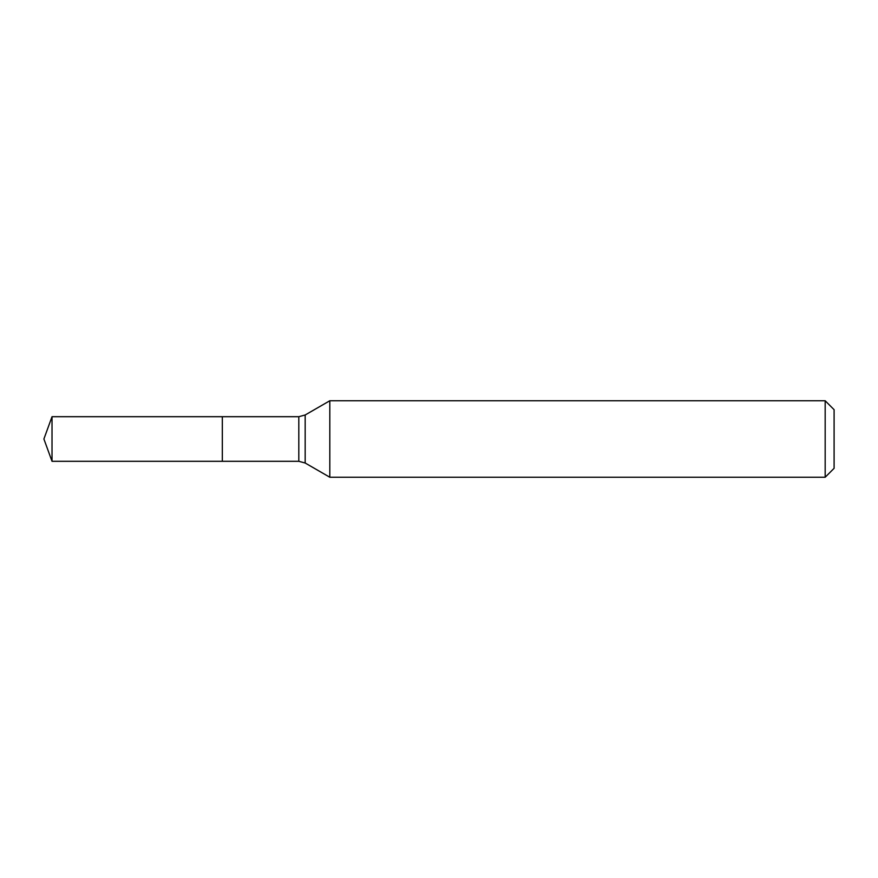 <?xml version="1.0" encoding="UTF-8"?>
<svg xmlns="http://www.w3.org/2000/svg" width="878" height="878" viewBox="0 0 878 878"><rect width="100%" height="100%" fill="white"/><g stroke="black" fill="none" stroke-linecap="round" stroke-linejoin="round"><path stroke-width="0.66" stroke-dasharray="4.39 3.29" d="M825.177 400.763L825.177 477.237M329.81 477.237L329.81 400.763M834.1 409.686L834.1 468.314M222.332 416.699L222.332 461.301L222.332 416.699M52.021 416.699L52.021 461.301M298.805 416.699L298.805 461.301M305.171 414.987L305.171 463.013"/><path stroke-width="1.32" d="M329.81 400.763L329.81 477.237L825.177 477.237L825.177 400.763L329.81 400.763L305.171 414.987L305.171 463.013L329.81 477.237M825.177 400.763L834.1 409.686L834.1 468.314L825.177 477.237M305.171 463.013L298.805 461.301L222.332 461.301L222.332 416.699L52.021 416.699L52.021 461.301L43.9 439L52.021 416.699M52.021 461.301L222.332 461.301L222.332 416.699L298.805 416.699L305.171 414.987M298.805 461.301L298.805 416.699"/></g></svg>
